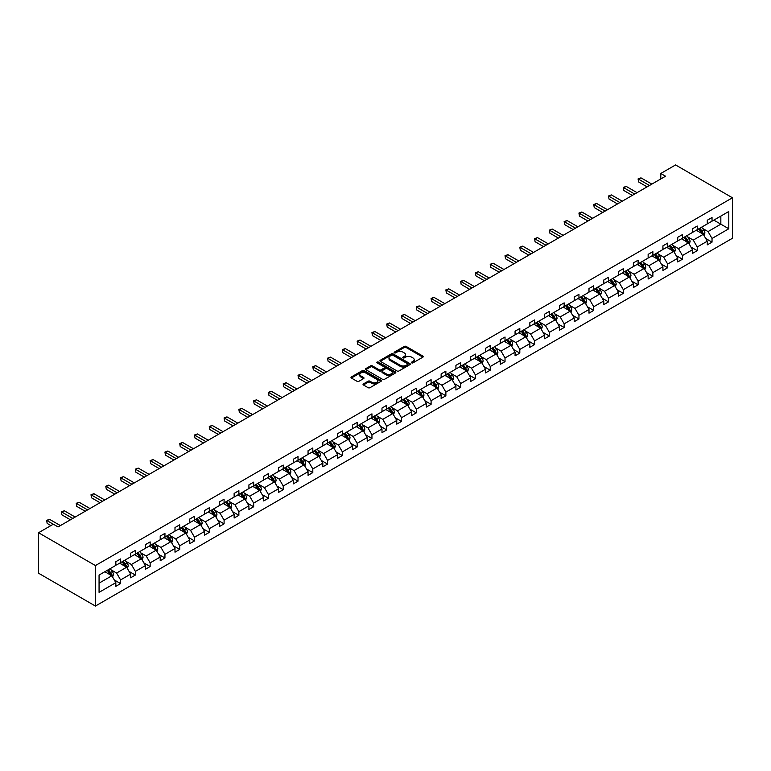 <?xml version="1.0" encoding="UTF-8"?>
<svg xmlns="http://www.w3.org/2000/svg" width="771" height="771" viewBox="0 0 771 771"><rect width="100%" height="100%" fill="white"/><g stroke="black" fill="none" stroke-linecap="round" stroke-linejoin="round"><path stroke-width="1.16" d="M411.685 362.862A0.925 0.53 0 0 0 412.986 362.862L422.874 357.156A1.32 0.761 0 0 0 423.26 356.616A1.32 0.761 0 0 0 422.874 356.077L406.124 346.41A1.32 0.761 0 0 0 404.264 346.41L394.386 352.116A0.925 0.53 0 0 0 395.687 352.867L396.959 352.135A4.212 2.429 0 0 1 402.915 352.135L404.312 352.935A4.212 2.429 0 0 1 405.546 354.66A4.212 2.429 0 0 1 404.312 356.375L403.031 357.118A0.925 0.53 0 0 0 404.341 357.869L405.613 357.127A4.212 2.429 0 0 1 411.569 357.127L412.967 357.937A4.212 2.429 0 0 1 414.2 359.652A4.212 2.429 0 0 1 412.967 361.368L411.685 362.11A0.925 0.53 0 0 0 411.685 362.862L411.685 362.11M363.42 383.9A1.32 0.761 0 0 0 363.035 384.44A1.32 0.761 0 0 0 363.42 384.98L368.124 387.688A1.32 0.761 0 0 0 369.984 387.688L380.961 381.356A1.32 0.761 0 0 0 381.346 380.816A1.32 0.761 0 0 0 380.961 380.276L364.211 370.61A1.32 0.761 0 0 0 362.351 370.61L351.374 376.952A1.32 0.761 0 0 0 350.988 377.482A1.32 0.761 0 0 0 351.374 378.021L357.05 381.298A1.32 0.761 0 0 0 358.91 381.298L363.613 378.59A1.32 0.761 0 0 0 363.999 378.05A1.32 0.761 0 0 0 363.613 377.511L360.799 375.882A3.518 2.034 0 0 1 359.768 374.446A3.518 2.034 0 0 1 361.936 372.576A3.518 2.034 0 0 1 365.772 373.01L376.797 379.38A3.518 2.034 0 0 1 377.829 380.816A3.518 2.034 0 0 1 375.66 382.695A3.518 2.034 0 0 1 371.824 382.252L369.984 381.192A1.32 0.761 0 0 0 368.124 381.192L363.42 383.9L363.42 384.98L368.124 382.281L368.124 381.192M732.45 197.781L675.579 164.946L660.795 173.475L665.537 176.212L58.076 526.93L53.334 524.193L38.55 532.732L95.421 565.567L732.45 197.781L732.45 238.268L95.421 606.054L95.421 565.567M397.055 370.986A1.32 0.761 0 0 0 398.915 370.986L409.893 364.644A1.32 0.761 0 0 0 410.278 364.105A1.32 0.761 0 0 0 409.893 363.575L393.152 353.908A1.32 0.761 0 0 0 391.292 353.908L380.315 360.24A1.32 0.761 0 0 0 379.93 360.78A1.32 0.761 0 0 0 380.315 361.32L397.055 370.986M377.472 363.064A0.925 0.53 0 0 1 378.407 363.189L395.407 373.01L384.45 379.342A1.32 0.761 0 0 1 382.589 379.342L365.84 369.666L365.84 368.596A1.32 0.761 0 0 0 365.454 369.136A1.32 0.761 0 0 0 365.84 369.666M365.84 368.596L370.543 365.878A1.32 0.761 0 0 1 372.403 365.878L379.197 369.801A1.32 0.761 0 0 0 381.057 369.801L384.17 368.008A1.32 0.761 0 0 0 384.556 367.468A1.32 0.761 0 0 0 384.17 366.929L377.096 362.852A0.925 0.53 0 0 1 378.407 362.091L395.427 371.921A1.32 0.761 0 0 1 395.812 372.46A1.32 0.761 0 0 1 395.427 373L395.427 371.921M99.064 575.06L115.843 565.374L115.843 561.702L120.584 558.965L120.584 562.637L130.627 556.835L130.627 553.164L135.368 550.436L135.368 554.098L145.42 548.297L145.42 544.634L150.152 541.897L150.152 545.56L160.204 539.758L160.204 536.096L164.946 533.359L164.946 537.021L174.988 531.229L174.988 527.557L179.73 524.82L179.73 528.492L189.772 522.69L189.772 519.018L194.514 516.281L194.514 519.953L204.566 514.151L204.566 510.489L209.298 507.752L209.298 511.414L219.35 505.612L219.35 501.95L224.082 499.213L224.082 502.875L234.133 497.073L234.133 493.411L238.875 490.674L238.875 494.346L248.917 488.544L248.917 484.872L253.659 482.135L253.659 485.807L263.701 480.005L263.701 476.343L268.443 473.606L268.443 477.268L278.495 471.466L278.495 467.804L283.227 465.067L283.227 468.729L293.279 462.928L293.279 459.265L298.02 456.528L298.02 460.191L308.063 454.398L308.063 450.727L312.804 447.99L312.804 451.661L322.847 445.86L322.847 442.188L327.588 439.46L327.588 443.123L337.631 437.321L337.631 433.659L342.372 430.922L342.372 434.584L352.424 428.782L352.424 425.12L357.156 422.383L357.156 426.045L367.208 420.253L367.208 416.581L371.95 413.844L371.95 417.516L381.992 411.714L381.992 408.042L386.734 405.305L386.734 408.977L396.776 403.175L396.776 399.513L401.518 396.776L401.518 400.438L411.569 394.636L411.569 390.974L416.301 388.237L416.301 391.899L426.353 386.098L426.353 382.435L431.095 379.698L431.095 383.37L441.137 377.568L441.137 373.896L445.879 371.159L445.879 374.831L455.921 369.03L455.921 365.358L460.663 362.63L460.663 366.292L470.705 360.491L470.705 356.828L475.447 354.091L475.447 357.754L485.499 351.952L485.499 348.29L490.231 345.553L490.231 349.215L500.283 343.423L500.283 339.751L505.024 337.014L505.024 340.686L515.067 334.884L515.067 331.212L519.808 328.475L519.808 332.147L529.85 326.345L529.85 322.683L534.592 319.946L534.592 323.608L544.634 317.806L544.634 314.144L549.376 311.407L549.376 315.069L559.428 309.267L559.428 305.605L564.16 302.868L564.16 306.54L574.212 300.738L574.212 297.066L578.954 294.329L578.954 298.001L588.996 292.199L588.996 288.537L593.737 285.8L593.737 289.462L603.78 283.661L603.78 279.998L608.521 277.261L608.521 280.923L618.573 275.122L618.573 271.459L623.305 268.722L623.305 272.394L633.357 266.593L633.357 262.921L638.099 260.184L638.099 263.855L648.141 258.054L648.141 254.382L652.883 251.654L652.883 255.317L662.925 249.515L662.925 245.853L667.667 243.116L667.667 246.778L677.709 240.976L677.709 237.314L682.451 234.577L682.451 238.239L692.503 232.447L692.503 228.775L697.235 226.038L697.235 229.71L707.286 223.908L707.286 220.236L712.028 217.499L712.028 221.171L728.797 211.485L728.797 228.775L712.028 238.461L712.028 242.133L707.286 244.86L707.286 241.198L697.235 246.999L697.235 250.662L692.503 253.399L692.503 249.737L682.451 255.538L682.451 259.201L677.709 261.938L677.709 258.275L667.667 264.067L667.667 267.739L662.925 270.476L662.925 266.805L652.883 272.606L652.883 276.278L648.141 279.015L648.141 275.343L638.099 281.145L638.099 284.807L633.357 287.544L633.357 283.882L623.305 289.684L623.305 293.346L618.573 296.083L618.573 292.421L608.521 298.223L608.521 301.885L603.78 304.622L603.78 300.95L593.737 306.752L593.737 310.424L588.996 313.161L588.996 309.489L578.954 315.291L578.954 318.963L574.212 321.69L574.212 318.028L564.16 323.83L564.16 327.492L559.428 330.229L559.428 326.567L549.376 332.368L549.376 336.031L544.634 338.768L544.634 335.106L534.592 340.898L534.592 344.57L529.85 347.307L529.85 343.635L519.808 349.436L519.808 353.108L515.067 355.845L515.067 352.174L505.024 357.975L505.024 361.638L500.283 364.375L500.283 360.712L490.231 366.514L490.231 370.176L485.499 372.913L485.499 369.251L475.447 375.053L475.447 378.715L470.705 381.452L470.705 377.78L460.663 383.582L460.663 387.254L455.921 389.991L455.921 386.319L445.879 392.121L445.879 395.783L441.137 398.52L441.137 394.858L431.095 400.66L431.095 404.322L426.353 407.059L426.353 403.397L416.301 409.199L416.301 412.861L411.569 415.598L411.569 411.926L401.518 417.728L401.518 421.4L396.776 424.137L396.776 420.465L386.734 426.267L386.734 429.939L381.992 432.666L381.992 429.004L371.95 434.805L371.95 438.468L367.208 441.205L367.208 437.543L357.156 443.344L357.156 447.007L352.424 449.744L352.424 446.081L342.372 451.873L342.372 455.545L337.631 458.282L337.631 454.611L327.588 460.412L327.588 464.084L322.847 466.821L322.847 463.149L312.804 468.951L312.804 472.613L308.063 475.35L308.063 471.688L298.02 477.49L298.02 481.152L293.279 483.889L293.279 480.227L283.227 486.029L283.227 489.691L278.495 492.428L278.495 488.756L268.443 494.558L268.443 498.23L263.701 500.967L263.701 497.295L253.659 503.097L253.659 506.769L248.917 509.496L248.917 505.834L238.875 511.636L238.875 515.298L234.133 518.035L234.133 514.373L224.082 520.174L224.082 523.837L219.35 526.574L219.35 522.911L209.298 528.704L209.298 532.375L204.566 535.113L204.566 531.441L194.514 537.242L194.514 540.914L189.772 543.651L189.772 539.979L179.73 545.781L179.73 549.444L174.988 552.181L174.988 548.518L164.946 554.32L164.946 557.982L160.204 560.719L160.204 557.057L150.152 562.849L150.152 566.521L145.42 569.258L145.42 565.586L135.368 571.388L135.368 575.06L130.627 577.797L130.627 574.125L120.584 579.927L120.584 583.589L115.843 586.326L115.843 582.664L99.064 592.35L99.064 575.06M119.64 563.187L126.646 567.234L116.604 573.036L111.12 569.865M116.604 573.036L120.584 579.927M126.646 567.234L130.627 574.125M115.843 564.497L116.604 564.931L120.584 562.637M134.424 554.648L141.44 558.696L131.388 564.497L125.904 561.327M131.388 564.497L135.368 571.388M141.44 558.696L145.42 565.586M130.627 555.958L131.388 556.392L135.368 554.098M149.208 546.109L156.224 550.157L146.172 555.958L140.688 552.788M146.172 555.958L150.152 562.849M156.224 550.157L160.204 557.057M145.42 547.42L146.172 547.863L150.152 545.56M163.992 537.57L171.008 541.618L160.966 547.42L155.472 544.259M160.966 547.42L164.946 554.32M171.008 541.618L174.988 548.518M160.204 538.881L160.966 539.324L164.946 537.021M178.776 529.031L185.792 533.089L175.749 538.89L170.266 535.72M175.749 538.89L179.73 545.781M185.792 533.089L189.772 539.979M174.988 530.352L175.749 530.785L179.73 528.492M193.569 520.502L200.576 524.55L190.533 530.352L185.05 527.181M190.533 530.352L194.514 537.242M200.576 524.55L204.566 531.441M189.772 521.813L190.533 522.246L194.514 519.953M208.353 511.963L215.369 516.011L205.317 521.813L199.834 518.642M205.317 521.813L209.298 528.704M215.369 516.011L219.35 522.911M204.566 513.274L205.317 513.717L209.298 511.414M223.137 503.424L230.153 507.472L220.101 513.274L214.617 510.113M220.101 513.274L224.082 520.174M230.153 507.472L234.133 514.373M219.35 504.735L220.101 505.178L224.082 502.875M237.921 494.886L244.937 498.943L234.895 504.735L229.401 501.574M234.895 504.735L238.875 511.636M244.937 498.943L248.917 505.834M234.133 496.206L234.895 496.64L238.875 494.346M252.715 486.356L259.721 490.404L249.679 496.206L244.195 493.035M249.679 496.206L253.659 503.097M259.721 490.404L263.701 497.295M248.917 487.667L249.679 488.101L253.659 485.807M267.498 477.818L274.515 481.865L264.463 487.667L258.979 484.496M264.463 487.667L268.443 494.558M274.515 481.865L278.495 488.756M263.701 479.128L264.463 479.572L268.443 477.268M282.282 469.279L289.298 473.327L279.247 479.128L273.763 475.958M279.247 479.128L283.227 486.029M289.298 473.327L293.279 480.227M278.495 470.589L279.247 471.033L283.227 468.729M297.066 460.74L304.082 464.788L294.03 470.589L288.547 467.428M294.03 470.589L298.02 477.49M304.082 464.788L308.063 471.688M293.279 462.06L294.03 462.494L298.02 460.191M311.85 452.211L318.866 456.259L308.824 462.06L303.331 458.89M308.824 462.06L312.804 468.951M318.866 456.259L322.847 463.149M308.063 453.521L308.824 453.955L312.804 451.661M326.644 443.672L333.65 447.72L323.608 453.521L318.124 450.351M323.608 453.521L327.588 460.412M333.65 447.72L337.631 454.611M322.847 444.983L323.608 445.416L327.588 443.123M341.428 435.133L348.444 439.181L338.392 444.983L332.908 441.812M338.392 444.983L342.372 451.873M348.444 439.181L352.424 446.081M337.631 436.444L338.392 436.887L342.372 434.584M356.212 426.594L363.228 430.642L353.176 436.444L347.692 433.283M353.176 436.444L357.156 443.344M363.228 430.642L367.208 437.543M352.424 427.905L353.176 428.348L357.156 426.045M370.996 418.055L378.012 422.113L367.969 427.905L362.476 424.744M367.969 427.905L371.95 434.805M378.012 422.113L381.992 429.004M367.208 419.376L367.969 419.81L371.95 417.516M385.779 409.526L392.796 413.574L382.753 419.376L377.27 416.205M382.753 419.376L386.734 426.267M392.796 413.574L396.776 420.465M381.992 410.837L382.753 411.271L386.734 408.977M400.573 400.987L407.58 405.035L397.537 410.837L392.053 407.666M397.537 410.837L401.518 417.728M407.58 405.035L411.569 411.926M396.776 402.298L397.537 402.741L401.518 400.438M415.357 392.449L422.373 396.496L412.321 402.298L406.837 399.137M412.321 402.298L416.301 409.199M422.373 396.496L426.353 403.397M411.569 393.759L412.321 394.203L416.301 391.899M430.141 383.91L437.157 387.967L427.105 393.759L421.621 390.598M427.105 393.759L431.095 400.66M437.157 387.967L441.137 394.858M426.353 385.23L427.105 385.664L431.095 383.37M444.925 375.381L451.941 379.428L441.899 385.23L436.405 382.059M441.899 385.23L445.879 392.121M451.941 379.428L455.921 386.319M441.137 376.691L441.899 377.125L445.879 374.831M459.718 366.842L466.725 370.89L456.683 376.691L451.199 373.521M456.683 376.691L460.663 383.582M466.725 370.89L470.705 377.78M455.921 368.152L456.683 368.586L460.663 366.292M474.502 358.303L481.518 362.351L471.466 368.152L465.983 364.982M471.466 368.152L475.447 375.053M481.518 362.351L485.499 369.251M470.705 359.614L471.466 360.057L475.447 357.754M489.286 349.764L496.302 353.812L486.25 359.614L480.767 356.453M486.25 359.614L490.231 366.514M496.302 353.812L500.283 360.712M485.499 351.084L486.25 351.518L490.231 349.215M504.07 341.225L511.086 345.283L501.044 351.084L495.551 347.914M501.044 351.084L505.024 357.975M511.086 345.283L515.067 352.174M500.283 342.546L501.044 342.979L505.024 340.686M518.854 332.696L525.87 336.744L515.828 342.546L510.344 339.375M515.828 342.546L519.808 349.436M525.87 336.744L529.85 343.635M515.067 334.007L515.828 334.441L519.808 332.147M533.648 324.157L540.654 328.205L530.612 334.007L525.128 330.836M530.612 334.007L534.592 340.898M540.654 328.205L544.634 335.106M529.85 325.468L530.612 325.911L534.592 323.608M548.432 315.618L555.448 319.666L545.396 325.468L539.912 322.307M545.396 325.468L549.376 332.368M555.448 319.666L559.428 326.567M544.634 316.929L545.396 317.373L549.376 315.069M563.216 307.08L570.232 311.137L560.18 316.929L554.696 313.768M560.18 316.929L564.16 323.83M570.232 311.137L574.212 318.028M559.428 308.4L560.18 308.834L564.16 306.54M577.999 298.55L585.016 302.598L574.973 308.4L569.48 305.229M574.973 308.4L578.954 315.291M585.016 302.598L588.996 309.489M574.212 299.861L574.973 300.295L578.954 298.001M592.793 290.012L599.799 294.059L589.757 299.861L584.273 296.69M589.757 299.861L593.737 306.752M599.799 294.059L603.78 300.95M588.996 291.322L589.757 291.766L593.737 289.462M607.577 281.473L614.593 285.521L604.541 291.322L599.057 288.152M604.541 291.322L608.521 298.223M614.593 285.521L618.573 292.421M603.78 282.784L604.541 283.227L608.521 280.923M622.361 272.934L629.377 276.982L619.325 282.784L613.841 279.622M619.325 282.784L623.305 289.684M629.377 276.982L633.357 283.882M618.573 274.254L619.325 274.688L623.305 272.394M637.145 264.405L644.161 268.453L634.109 274.254L628.625 271.084M634.109 274.254L638.099 281.145M644.161 268.453L648.141 275.343M633.357 265.716L634.109 266.149L638.099 263.855M651.929 255.866L658.945 259.914L648.903 265.716L643.409 262.545M648.903 265.716L652.883 272.606M658.945 259.914L662.925 266.805M648.141 257.177L648.903 257.61L652.883 255.317M666.722 247.327L673.729 251.375L663.686 257.177L658.203 254.006M663.686 257.177L667.667 264.067M673.729 251.375L677.709 258.275M662.925 248.638L663.686 249.081L667.667 246.778M681.506 238.788L688.522 242.836L678.47 248.638L672.987 245.477M678.47 248.638L682.451 255.538M688.522 242.836L692.503 249.737M677.709 240.099L678.47 240.542L682.451 238.239M696.29 230.25L703.306 234.307L693.254 240.099L687.771 236.938M693.254 240.099L697.235 246.999M703.306 234.307L707.286 241.198M692.503 231.57L693.254 232.004L697.235 229.71M713.821 220.13L720.837 224.178L708.048 231.57L702.554 228.399M708.048 231.57L712.028 238.461M728.797 228.775L720.837 224.178L720.837 216.082L728.797 211.485M38.55 532.732L38.55 573.219L95.421 606.054M660.795 173.475L660.795 178.949M707.286 223.031L708.048 223.465L712.028 221.171M99.064 583.155L111.862 575.764L104.846 571.716M111.862 575.764L115.843 582.664M705.725 238.49L712.028 242.133M690.932 247.028L697.235 250.662M676.148 255.567L682.451 259.201M661.364 264.096L667.667 267.739M646.58 272.635L652.883 276.278M631.796 281.174L638.099 284.807M617.002 289.713L623.305 293.346M602.218 298.242L608.521 301.885M587.435 306.781L593.737 310.424M572.651 315.32L578.954 318.963M557.857 323.859L564.16 327.492M543.073 332.388L549.376 336.031M528.289 340.927L534.592 344.57M513.505 349.465L519.808 353.108M498.721 358.004L505.024 361.638M483.928 366.543L490.231 370.176M469.144 375.072L475.447 378.715M454.36 383.611L460.663 387.254M439.576 392.15L445.879 395.783M424.782 400.689L431.095 404.322M409.999 409.218L416.301 412.861M395.215 417.757L401.518 421.4M380.431 426.296L386.734 429.939M365.647 434.834L371.95 438.468M350.853 443.373L357.156 447.007M336.069 451.902L342.372 455.545M321.285 460.441L327.588 464.084M306.501 468.98L312.804 472.613M291.717 477.519L298.02 481.152M276.924 486.048L283.227 489.691M262.14 494.587L268.443 498.23M247.356 503.126L253.659 506.769M232.572 511.665L238.875 515.298M217.779 520.194L224.082 523.837M202.995 528.733L209.298 532.375M188.211 537.271L194.514 540.914M173.427 545.81L179.73 549.444M158.643 554.349L164.946 557.982M143.849 562.878L150.152 566.521M129.065 571.417L135.368 575.06M114.281 579.956L120.584 583.589M412.051 362.987L412.967 362.466A4.212 2.429 0 0 0 414.2 360.741L414.2 359.652M405.546 354.66L405.546 355.749A4.212 2.429 0 0 1 404.312 357.465L403.406 357.995M422.855 357.166L406.124 347.509A1.32 0.761 0 0 0 404.264 347.509L394.752 353.002M409.893 363.575L409.893 364.644L393.152 354.997A1.32 0.761 0 0 0 391.292 354.997L380.325 361.329M407.57 364.49A0.925 0.53 0 0 0 407.57 363.729L392.873 355.248A0.925 0.53 0 0 0 391.572 355.248L390.222 356.029A4.212 2.429 0 0 0 388.989 357.744A4.212 2.429 0 0 0 390.222 359.459L400.265 365.261A4.212 2.429 0 0 0 406.221 365.261L407.57 364.49L407.57 365.579A0.925 0.53 0 0 0 407.84 365.203L407.84 364.105M388.989 357.744L388.989 358.843A4.212 2.429 0 0 0 390.222 360.558L390.222 359.459M407.57 365.579L406.221 366.36A4.212 2.429 0 0 1 400.265 366.36L390.222 360.558M365.859 369.675L370.543 366.977L370.543 365.878M384.556 367.468L384.556 368.557A1.32 0.761 0 0 1 384.17 369.097L381.057 370.899A1.32 0.761 0 0 1 379.197 370.899L372.403 366.977A1.32 0.761 0 0 0 370.543 366.977M386.242 373.868A3.518 2.034 0 0 0 390.078 374.311A3.518 2.034 0 0 0 392.246 372.432A3.518 2.034 0 0 0 391.215 370.996L387.331 368.76A1.32 0.761 0 0 0 385.471 368.76L382.358 370.552A1.32 0.761 0 0 0 381.973 371.092A1.32 0.761 0 0 0 382.358 371.632L386.242 373.868L386.242 374.966A3.518 2.034 0 0 0 390.078 375.41A3.518 2.034 0 0 0 392.246 373.53L392.246 372.432M381.973 371.092L381.973 372.191A1.32 0.761 0 0 0 382.358 372.721L382.358 371.632M386.242 374.966L382.358 372.721M377.829 380.816L377.829 381.905A3.518 2.034 0 0 1 375.66 383.785A3.518 2.034 0 0 1 371.824 383.341L369.984 382.281A1.32 0.761 0 0 0 368.124 382.281M359.768 374.446L359.768 375.544A3.518 2.034 0 0 0 360.799 376.98L360.799 375.882M363.594 378.6L360.799 376.98M380.941 381.366L364.211 371.699A1.32 0.761 0 0 0 362.351 371.699L351.393 378.031L351.374 376.952M704.029 235.55L704.896 233.035A3.556 2.053 -120 0 0 703.759 230.009L701.639 227.166M697.822 231.136L696.897 229.903M701.841 233.844L702.979 233.189A3.556 2.053 -120 0 0 701.967 231.049L699.837 228.206M698.94 228.717L701.282 231.849A1.812 1.041 60 0 1 701.62 232.399L702.979 233.189M698.699 228.862L700.829 231.705A3.556 2.053 60 0 1 701.706 233.382M649.471 185.493L638.6 179.219L640.971 177.85L651.842 184.124M647.1 186.861L638.6 181.946L638.08 178.911L640.971 177.85M638.6 181.946L638.08 178.911M689.235 244.089L690.112 241.574A3.556 2.053 -120 0 0 688.975 238.547L686.845 235.704M683.029 239.675L682.113 238.441M687.057 242.373L688.195 241.718A3.556 2.053 -120 0 0 687.173 239.588L685.053 236.745M684.156 237.256L686.498 240.388A1.812 1.041 60 0 1 686.826 240.938L688.195 241.718M683.906 237.401L686.036 240.244A3.556 2.053 60 0 1 686.922 241.921M674.452 252.628L675.329 250.103A3.556 2.053 -120 0 0 674.191 247.086L672.061 244.243M668.245 248.214L667.32 246.98M672.273 250.912L673.411 250.257A3.556 2.053 -120 0 0 672.389 248.117L670.259 245.284M669.373 245.795L671.714 248.917A1.812 1.041 60 0 1 672.042 249.467L673.411 250.257M669.122 245.939L671.252 248.782A3.556 2.053 60 0 1 672.139 250.459M634.678 194.032L623.806 187.748L626.177 186.38L637.048 192.663M632.316 195.4L623.806 190.485L623.286 187.449L626.177 186.38M623.806 190.485L623.286 187.449M619.894 202.561L609.023 196.287L611.393 194.918L622.264 201.192M617.523 203.929L609.023 199.024L608.502 195.988L611.393 194.918M609.023 199.024L608.502 195.988M659.668 261.157L660.535 258.642A3.556 2.053 -120 0 0 659.407 255.615L657.278 252.782M653.461 256.743L652.536 255.509M657.48 259.451L658.617 258.796A3.556 2.053 -120 0 0 657.605 256.656L655.475 253.813M654.589 254.334L656.931 257.456A1.812 1.041 60 0 1 657.258 258.006L658.617 258.796M654.338 254.478L656.468 257.312A3.556 2.053 60 0 1 657.355 258.989M605.11 211.1L594.239 204.826L596.609 203.457L607.481 209.731M602.739 212.468L594.239 207.563L593.718 204.527L596.609 203.457M594.239 207.563L593.718 204.527M644.884 269.696L645.751 267.18A3.556 2.053 -120 0 0 644.623 264.154L642.494 261.311M638.677 265.282L637.752 264.048M642.696 267.99L643.833 267.335A3.556 2.053 -120 0 0 642.821 265.195L640.691 262.352M639.805 262.872L642.147 265.995A1.812 1.041 60 0 1 642.474 266.544L643.833 267.335M639.554 263.007L641.684 265.85A3.556 2.053 60 0 1 642.561 267.527M590.326 219.639L579.455 213.365L581.826 211.996L592.697 218.27M587.955 221.007L579.455 216.102L578.934 213.056L581.826 211.996M579.455 216.102L578.934 213.056M630.09 278.235L630.967 275.719A3.556 2.053 -120 0 0 629.83 272.693L627.71 269.85M623.893 273.821L622.968 272.587M627.912 276.529L629.049 275.864A3.556 2.053 -120 0 0 628.028 273.734L625.907 270.891M625.011 271.402L627.353 274.534A1.812 1.041 60 0 1 627.681 275.083L629.049 275.864M624.77 271.546L626.89 274.389A3.556 2.053 60 0 1 627.777 276.066M575.542 228.177L564.671 221.894L567.032 220.525L577.903 226.809M573.171 229.546L564.671 224.631L564.141 221.595L567.032 220.525M564.671 224.631L564.141 221.595M615.306 286.773L616.183 284.258A3.556 2.053 -120 0 0 615.046 281.232L612.916 278.389M609.1 282.359L608.184 281.126M613.128 285.058L614.265 284.403A3.556 2.053 -120 0 0 613.244 282.273L611.114 279.43M610.227 279.94L612.569 283.063A1.812 1.041 60 0 1 612.897 283.622L614.265 284.403M609.977 280.085L612.107 282.928A3.556 2.053 60 0 1 612.993 284.605M560.748 236.707L549.877 230.433L552.248 229.064L563.119 235.338M558.387 238.075L549.877 233.17L549.357 230.134L552.248 229.064M549.877 233.17L549.357 230.134M600.522 295.303L601.39 292.787A3.556 2.053 -120 0 0 600.262 289.761L598.132 286.928M594.316 290.889L593.391 289.665M598.335 293.597L599.481 292.941A3.556 2.053 -120 0 0 598.46 290.802L596.33 287.969M595.443 288.479L597.785 291.602A1.812 1.041 60 0 1 598.113 292.151L599.481 292.941M595.193 288.624L597.323 291.457A3.556 2.053 60 0 1 598.209 293.134M545.964 245.245L535.093 238.971L537.464 237.603L548.335 243.877M543.594 246.614L535.093 241.709L534.573 238.673L537.464 237.603M535.093 241.709L534.573 238.673M585.738 303.841L586.606 301.326A3.556 2.053 -120 0 0 585.478 298.3L583.348 295.457M579.532 299.427L578.607 298.194M583.551 302.136L584.688 301.48A3.556 2.053 -120 0 0 583.676 299.341L581.546 296.498M580.659 297.018L583.001 300.141A1.812 1.041 60 0 1 583.329 300.69L584.688 301.48M580.409 297.153L582.539 299.996A3.556 2.053 60 0 1 583.425 301.673M531.18 253.784L520.309 247.51L522.68 246.142L533.551 252.416M528.81 255.153L520.309 250.247L519.789 247.202L522.68 246.142M520.309 250.247L519.789 247.202M570.954 312.38L571.822 309.865A3.556 2.053 -120 0 0 570.685 306.839L568.564 303.996M564.748 307.966L563.823 306.733M568.767 310.674L569.904 310.019A3.556 2.053 -120 0 0 568.892 307.88L566.762 305.037M565.866 305.547L568.208 308.679A1.812 1.041 60 0 1 568.545 309.229L569.904 310.019M565.625 305.692L567.755 308.535A3.556 2.053 60 0 1 568.632 310.212M556.161 320.919L557.038 318.404A3.556 2.053 -120 0 0 555.901 315.378L553.771 312.534M549.954 316.505L549.039 315.272M553.983 319.204L555.12 318.548A3.556 2.053 -120 0 0 554.098 316.418L551.978 313.575M551.082 314.086L553.424 317.218A1.812 1.041 60 0 1 553.751 317.768L555.12 318.548M550.841 314.231L552.961 317.074A3.556 2.053 60 0 1 553.848 318.751M541.377 329.458L542.254 326.933A3.556 2.053 -120 0 0 541.117 323.916L538.987 321.073M535.17 325.034L534.245 323.81M539.199 327.742L540.336 327.087A3.556 2.053 -120 0 0 539.315 324.948L537.185 322.114M536.298 322.625L538.64 325.748A1.812 1.041 60 0 1 538.968 326.297L540.336 327.087M536.047 322.77L538.177 325.613A3.556 2.053 60 0 1 539.064 327.29M526.593 337.987L527.46 335.472A3.556 2.053 -120 0 0 526.333 332.446L524.203 329.612M520.386 333.573L519.461 332.34M524.405 336.281L525.543 335.626A3.556 2.053 -120 0 0 524.531 333.486L522.401 330.643M521.514 331.164L523.856 334.286A1.812 1.041 60 0 1 524.184 334.836L525.543 335.626M521.263 331.308L523.393 334.142A3.556 2.053 60 0 1 524.28 335.819M511.809 346.526L512.676 344.011A3.556 2.053 -120 0 0 511.549 340.984L509.419 338.141M505.603 342.112L504.677 340.878M509.621 344.82L510.759 344.165A3.556 2.053 -120 0 0 509.747 342.025L507.617 339.182M506.73 339.703L509.072 342.825A1.812 1.041 60 0 1 509.4 343.374L510.759 344.165M506.48 339.838L508.609 342.681A3.556 2.053 60 0 1 509.496 344.358M497.025 355.065L497.893 352.549A3.556 2.053 -120 0 0 496.755 349.523L494.635 346.68M490.819 350.651L489.893 349.417M494.837 353.359L495.975 352.694A3.556 2.053 -120 0 0 494.953 350.564L492.833 347.721M491.937 348.232L494.278 351.364A1.812 1.041 60 0 1 494.606 351.913L495.975 352.694M491.696 348.376L493.816 351.219A3.556 2.053 60 0 1 494.703 352.896M482.232 363.604L483.109 361.079A3.556 2.053 -120 0 0 481.971 358.062L479.841 355.219M476.025 359.19L475.109 357.956M480.054 361.888L481.191 361.233A3.556 2.053 -120 0 0 480.169 359.093L478.039 356.26M477.153 356.771L479.495 359.893A1.812 1.041 60 0 1 479.822 360.442L481.191 361.233M476.902 356.915L479.032 359.758A3.556 2.053 60 0 1 479.919 361.435M467.448 372.133L468.325 369.617A3.556 2.053 -120 0 0 467.187 366.591L465.058 363.758M461.241 367.719L460.316 366.495M465.27 370.427L466.407 369.772A3.556 2.053 -120 0 0 465.385 367.632L463.255 364.799M462.369 365.309L464.711 368.432A1.812 1.041 60 0 1 465.038 368.981L466.407 369.772M462.118 365.454L464.248 368.287A3.556 2.053 60 0 1 465.135 369.964M452.664 380.672L453.531 378.156A3.556 2.053 -120 0 0 452.404 375.13L450.274 372.287M446.457 376.258L445.532 375.024M450.476 378.966L451.613 378.31A3.556 2.053 -120 0 0 450.601 376.171L448.471 373.328M447.585 373.848L449.927 376.971A1.812 1.041 60 0 1 450.254 377.52L451.613 378.31M447.334 373.983L449.464 376.826A3.556 2.053 60 0 1 450.351 378.503M437.88 389.21L438.747 386.695A3.556 2.053 -120 0 0 437.61 383.669L435.49 380.826M431.673 384.796L430.748 383.563M435.692 387.505L436.829 386.84A3.556 2.053 -120 0 0 435.817 384.71L433.688 381.867M432.791 382.377L435.133 385.51A1.812 1.041 60 0 1 435.47 386.059L436.829 386.84M432.55 382.522L434.68 385.365A3.556 2.053 60 0 1 435.557 387.042M516.397 262.323L505.525 256.039L507.896 254.681L518.767 260.955M514.026 263.692L505.525 258.777L505.005 255.741L507.896 254.681M505.525 258.777L505.005 255.741M501.613 270.862L490.732 264.578L493.103 263.21L503.974 269.493M499.242 272.221L490.732 267.315L490.211 264.28L493.103 263.21M490.732 267.315L490.211 264.28M486.819 279.391L475.948 273.117L478.319 271.749L489.19 278.023M484.448 280.76L475.948 275.854L475.428 272.818L478.319 271.749M475.948 275.854L475.428 272.818M472.035 287.93L461.164 281.656L463.535 280.287L474.406 286.561M469.664 289.298L461.164 284.393L460.644 281.357L463.535 280.287M461.164 284.393L460.644 281.357M457.251 296.469L446.38 290.195L448.751 288.826L459.622 295.1M454.88 297.837L446.38 292.922L445.86 289.886L448.751 288.826M446.38 292.922L445.86 289.886M442.467 305.008L431.596 298.724L433.957 297.355L444.838 303.639M440.096 306.376L431.596 301.461L431.076 298.425L433.957 297.355M431.596 301.461L431.076 298.425M427.674 313.537L416.803 307.263L419.173 305.894L430.045 312.168M425.313 314.905L416.803 310L416.282 306.964L419.173 305.894M416.803 310L416.282 306.964M412.89 322.076L402.019 315.802L404.389 314.433L415.261 320.707M410.519 323.444L402.019 318.539L401.498 315.503L404.389 314.433M402.019 318.539L401.498 315.503M398.106 330.614L387.235 324.34L389.606 322.972L400.477 329.246M395.735 331.983L387.235 327.077L386.714 324.032L389.606 322.972M387.235 327.077L386.714 324.032M383.322 339.153L372.451 332.87L374.822 331.501L385.693 337.785M380.951 340.522L372.451 335.607L371.93 332.571L374.822 331.501M372.451 335.607L371.93 332.571M423.086 397.749L423.963 395.234A3.556 2.053 -120 0 0 422.826 392.208L420.696 389.365M416.88 393.335L415.964 392.102M420.908 396.034L422.045 395.378A3.556 2.053 -120 0 0 421.024 393.249L418.904 390.405M418.007 390.916L420.349 394.048A1.812 1.041 60 0 1 420.677 394.598L422.045 395.378M417.766 391.061L419.887 393.904A3.556 2.053 60 0 1 420.773 395.581M368.538 347.682L357.667 341.408L360.028 340.04L370.899 346.324M366.167 349.051L357.667 344.145L357.137 341.11L360.028 340.04M357.667 344.145L357.137 341.11M408.302 406.288L409.179 403.763A3.556 2.053 -120 0 0 408.042 400.737L405.912 397.903M402.096 401.864L401.18 400.641M406.124 404.573L407.261 403.917A3.556 2.053 -120 0 0 406.24 401.778L404.11 398.944M403.223 399.455L405.565 402.578A1.812 1.041 60 0 1 405.893 403.127L407.261 403.917M402.973 399.6L405.103 402.433A3.556 2.053 60 0 1 405.989 404.12M353.744 356.221L342.873 349.947L345.244 348.579L356.115 354.853M351.374 357.59L342.873 352.684L342.353 349.649L345.244 348.579M342.873 352.684L342.353 349.649M393.518 414.817L394.386 412.302A3.556 2.053 -120 0 0 393.258 409.276L391.128 406.433M387.312 410.403L386.387 409.17M391.331 413.111L392.468 412.456A3.556 2.053 -120 0 0 391.456 410.317L389.326 407.474M388.439 407.994L390.781 411.116A1.812 1.041 60 0 1 391.109 411.666L392.468 412.456M388.189 408.138L390.319 410.972A3.556 2.053 60 0 1 391.205 412.649M338.961 364.76L328.089 358.486L330.46 357.118L341.331 363.392M336.59 366.129L328.089 361.223L327.569 358.187L330.46 357.118M328.089 361.223L327.569 358.187M378.734 423.356L379.602 420.841A3.556 2.053 -120 0 0 378.474 417.815L376.344 414.971M372.528 418.942L371.603 417.709M376.547 421.65L377.684 420.995A3.556 2.053 -120 0 0 376.672 418.855L374.542 416.012M373.656 416.523L375.997 419.655A1.812 1.041 60 0 1 376.325 420.205L377.684 420.995M373.405 416.668L375.535 419.511A3.556 2.053 60 0 1 376.421 421.188M324.177 373.299L313.305 367.025L315.676 365.656L326.547 371.93M321.806 374.667L313.305 369.752L312.785 366.717L315.676 365.656M313.305 369.752L312.785 366.717M363.951 431.895L364.818 429.38A3.556 2.053 -120 0 0 363.681 426.353L361.56 423.51M357.744 427.481L356.819 426.247M361.763 430.179L362.9 429.524A3.556 2.053 -120 0 0 361.888 427.394L359.758 424.551M358.862 425.062L361.204 428.194A1.812 1.041 60 0 1 361.541 428.743L362.9 429.524M358.621 425.207L360.751 428.05A3.556 2.053 60 0 1 361.628 429.726M309.393 381.838L298.522 375.554L300.892 374.186L311.763 380.469M307.022 383.206L298.522 378.291L298.001 375.255L300.892 374.186M298.522 378.291L298.001 375.255M349.157 440.434L350.034 437.909A3.556 2.053 -120 0 0 348.897 434.892L346.767 432.049M342.95 436.02L342.035 434.786M346.979 438.718L348.116 438.063A3.556 2.053 -120 0 0 347.095 435.923L344.974 433.09M344.078 433.601L346.42 436.723A1.812 1.041 60 0 1 346.748 437.273L348.116 438.063M343.837 433.745L345.957 436.588A3.556 2.053 60 0 1 346.844 438.265M294.599 390.367L283.728 384.093L286.099 382.724L296.97 388.998M292.238 391.735L283.728 386.83L283.208 383.794L286.099 382.724M283.728 386.83L283.208 383.794M334.373 448.963L335.25 446.448A3.556 2.053 -120 0 0 334.113 443.421L331.983 440.588M328.167 444.549L327.241 443.315M332.195 447.257L333.332 446.602A3.556 2.053 -120 0 0 332.311 444.462L330.181 441.619M329.294 442.14L331.636 445.262A1.812 1.041 60 0 1 331.964 445.811L333.332 446.602M329.044 442.284L331.173 445.118A3.556 2.053 60 0 1 332.06 446.795M279.815 398.906L268.944 392.632L271.315 391.263L282.186 397.537M277.444 400.274L268.944 395.369L268.424 392.333L271.315 391.263M268.944 395.369L268.424 392.333M319.589 457.502L320.457 454.986A3.556 2.053 -120 0 0 319.329 451.96L317.199 449.117M313.383 453.088L312.457 451.854M317.401 455.796L318.539 455.141A3.556 2.053 -120 0 0 317.527 453.001L315.397 450.158M314.51 450.678L316.852 453.801A1.812 1.041 60 0 1 317.18 454.35L318.539 455.141M314.26 450.813L316.389 453.656A3.556 2.053 60 0 1 317.276 455.333M304.805 466.041L305.673 463.525A3.556 2.053 -120 0 0 304.545 460.499L302.415 457.656M298.599 461.627L297.673 460.393M302.618 464.335L303.755 463.67A3.556 2.053 -120 0 0 302.743 461.54L300.613 458.697M299.726 459.208L302.068 462.34A1.812 1.041 60 0 1 302.396 462.889L303.755 463.67M299.476 459.352L301.606 462.195A3.556 2.053 60 0 1 302.492 463.872M290.021 474.579L290.889 472.054A3.556 2.053 -120 0 0 289.751 469.038L287.631 466.195M283.815 470.165L282.89 468.932M287.834 472.864L288.971 472.209A3.556 2.053 -120 0 0 287.949 470.079L285.829 467.236M284.933 467.746L287.275 470.869A1.812 1.041 60 0 1 287.602 471.418L288.971 472.209M284.692 467.891L286.812 470.734A3.556 2.053 60 0 1 287.699 472.411M275.228 483.109L276.105 480.593A3.556 2.053 -120 0 0 274.968 477.567L272.838 474.734M269.021 478.695L268.106 477.471M273.05 481.403L274.187 480.747A3.556 2.053 -120 0 0 273.165 478.608L271.035 475.774M270.149 476.285L272.491 479.408A1.812 1.041 60 0 1 272.818 479.957L274.187 480.747M269.898 476.43L272.028 479.263A3.556 2.053 60 0 1 272.915 480.94M260.444 491.647L261.321 489.132A3.556 2.053 -120 0 0 260.184 486.106L258.054 483.263M254.237 487.233L253.312 486M258.266 489.942L259.403 489.286A3.556 2.053 -120 0 0 258.381 487.147L256.251 484.304M255.365 484.824L257.707 487.947A1.812 1.041 60 0 1 258.034 488.496L259.403 489.286M255.114 484.959L257.244 487.802A3.556 2.053 60 0 1 258.131 489.479M245.66 500.186L246.527 497.671A3.556 2.053 -120 0 0 245.4 494.645L243.27 491.802M239.453 495.772L238.528 494.539M243.472 498.48L244.609 497.825A3.556 2.053 -120 0 0 243.597 495.686L241.468 492.842M240.581 493.353L242.923 496.485A1.812 1.041 60 0 1 243.251 497.035L244.609 497.825M240.33 493.498L242.46 496.341A3.556 2.053 60 0 1 243.347 498.018M230.876 508.725L231.743 506.21A3.556 2.053 -120 0 0 230.606 503.184L228.486 500.34M224.669 504.311L223.744 503.077M228.688 507.01L229.825 506.354A3.556 2.053 -120 0 0 228.814 504.224L226.684 501.381M225.787 501.892L228.129 505.024A1.812 1.041 60 0 1 228.467 505.574L229.825 506.354M225.546 502.037L227.676 504.88A3.556 2.053 60 0 1 228.553 506.557M216.082 517.264L216.959 514.739A3.556 2.053 -120 0 0 215.822 511.713L213.692 508.879M209.876 512.84L208.96 511.616M213.904 515.548L215.042 514.893A3.556 2.053 -120 0 0 214.02 512.754L211.9 509.92M211.003 510.431L213.345 513.553A1.812 1.041 60 0 1 213.673 514.103L215.042 514.893M210.762 510.575L212.883 513.419A3.556 2.053 60 0 1 213.769 515.095M201.298 525.793L202.175 523.278A3.556 2.053 -120 0 0 201.038 520.252L198.908 517.418M195.092 521.379L194.167 520.146M199.12 524.087L200.258 523.432A3.556 2.053 -120 0 0 199.236 521.292L197.106 518.449M196.219 518.97L198.561 522.092A1.812 1.041 60 0 1 198.889 522.642L200.258 523.432M195.969 519.114L198.099 521.948A3.556 2.053 60 0 1 198.985 523.625M186.515 534.332L187.382 531.817A3.556 2.053 -120 0 0 186.254 528.79L184.124 525.947M180.308 529.918L179.383 528.684M184.327 532.626L185.464 531.971A3.556 2.053 -120 0 0 184.452 529.831L182.322 526.988M181.436 527.499L183.777 530.631A1.812 1.041 60 0 1 184.105 531.18L185.464 531.971M181.185 527.643L183.315 530.487A3.556 2.053 60 0 1 184.202 532.163M265.031 407.445L254.16 401.171L256.531 399.802L267.402 406.076M262.66 408.813L254.16 403.908L253.64 400.862L256.531 399.802M254.16 403.908L253.64 400.862M250.247 415.983L239.376 409.7L241.747 408.331L252.618 414.615M247.876 417.352L239.376 412.437L238.856 409.401L241.747 408.331M239.376 412.437L238.856 409.401M235.463 424.513L224.592 418.239L226.953 416.87L237.825 423.144M233.093 425.881L224.592 420.976L224.072 417.94L226.953 416.87M224.592 420.976L224.072 417.94M220.67 433.051L209.799 426.777L212.17 425.409L223.041 431.683M218.309 434.42L209.799 429.514L209.278 426.479L212.17 425.409M209.799 429.514L209.278 426.479M205.886 441.59L195.015 435.316L197.386 433.948L208.257 440.222M203.515 442.959L195.015 438.053L194.494 435.008L197.386 433.948M195.015 438.053L194.494 435.008M191.102 450.129L180.231 443.845L182.602 442.487L193.473 448.761M188.731 451.498L180.231 446.582L179.71 443.547L182.602 442.487M180.231 446.582L179.71 443.547M176.318 458.658L165.447 452.384L167.818 451.016L178.689 457.299M173.947 460.027L165.447 455.121L164.927 452.085L167.818 451.016M165.447 455.121L164.927 452.085M161.534 467.197L150.663 460.923L153.024 459.555L163.895 465.829M159.163 468.566L150.663 463.66L150.133 460.624L153.024 459.555M150.663 463.66L150.133 460.624M146.741 475.736L135.869 469.462L138.24 468.093L149.111 474.367M144.37 477.104L135.869 472.199L135.349 469.163L138.24 468.093M135.869 472.199L135.349 469.163M131.957 484.275L121.086 478.001L123.456 476.632L134.327 482.906M129.586 485.643L121.086 480.728L120.565 477.692L123.456 476.632M121.086 480.728L120.565 477.692M171.731 542.871L172.598 540.355A3.556 2.053 -120 0 0 171.47 537.329L169.341 534.486M165.524 538.457L164.599 537.223M169.543 541.165L170.68 540.5A3.556 2.053 -120 0 0 169.668 538.37L167.538 535.527M166.652 536.038L168.994 539.17A1.812 1.041 60 0 1 169.321 539.719L170.68 540.5M166.401 536.182L168.531 539.025A3.556 2.053 60 0 1 169.418 540.702M117.173 492.814L106.302 486.53L108.672 485.161L119.544 491.445M114.802 494.182L106.302 489.267L105.781 486.231L108.672 485.161M106.302 489.267L105.781 486.231M156.947 551.41L157.814 548.885A3.556 2.053 -120 0 0 156.677 545.868L154.557 543.025M150.74 546.996L149.815 545.762M154.759 549.694L155.896 549.039A3.556 2.053 -120 0 0 154.884 546.899L152.754 544.066M151.858 544.577L154.2 547.699A1.812 1.041 60 0 1 154.528 548.248L155.896 549.039M151.617 544.721L153.737 547.564A3.556 2.053 60 0 1 154.624 549.241M102.389 501.343L91.518 495.069L93.889 493.7L104.76 499.974M100.018 502.711L91.518 497.806L90.997 494.77L93.889 493.7M91.518 497.806L90.997 494.77M142.153 559.939L143.03 557.423A3.556 2.053 -120 0 0 141.893 554.397L139.763 551.564M135.947 555.525L135.031 554.301M139.975 558.233L141.112 557.578A3.556 2.053 -120 0 0 140.091 555.438L137.961 552.595M137.074 553.115L139.416 556.238A1.812 1.041 60 0 1 139.744 556.787L141.112 557.578M136.824 553.26L138.953 556.093A3.556 2.053 60 0 1 139.84 557.77M87.595 509.882L76.724 503.608L79.095 502.239L89.966 508.513M85.234 511.25L76.724 506.345L76.204 503.309L79.095 502.239M76.724 506.345L76.204 503.309M127.369 568.478L128.246 565.962A3.556 2.053 -120 0 0 127.109 562.936L124.979 560.093M121.163 564.064L120.237 562.83M125.191 566.772L126.328 566.116A3.556 2.053 -120 0 0 125.307 563.977L123.177 561.134M122.29 561.654L124.632 564.777A1.812 1.041 60 0 1 124.96 565.326L126.328 566.116M122.04 561.789L124.17 564.632A3.556 2.053 60 0 1 125.056 566.309M72.811 518.42L61.94 512.146L64.311 510.778L75.182 517.052M70.44 519.789L61.94 514.883L61.42 511.838L64.311 510.778M61.94 514.883L61.42 511.838M112.585 577.016L113.453 574.501A3.556 2.053 -120 0 0 112.325 571.475L110.195 568.632M106.379 572.602L105.454 571.369M110.398 575.311L111.535 574.646A3.556 2.053 -120 0 0 110.523 572.516L108.393 569.673M107.506 570.183L109.848 573.316A1.812 1.041 60 0 1 110.176 573.865L111.535 574.646M107.256 570.328L109.386 573.171A3.556 2.053 60 0 1 110.272 574.848M53.286 524.222L47.156 520.676L49.527 519.307L60.398 525.591M50.915 525.591L47.156 523.413L46.636 520.377L49.527 519.307M47.156 523.413L46.636 520.377M412.967 362.466L412.967 361.368M403.031 357.869L403.031 357.118M404.312 357.465L404.312 356.375M394.386 352.867L394.386 352.116M404.264 347.509L404.264 346.41M406.124 347.509L406.124 346.41M422.874 357.156L422.874 356.077M380.315 361.32L380.315 360.24M391.292 354.997L391.292 353.908M393.152 354.997L393.152 353.908M400.265 366.36L400.265 365.261M406.221 366.36L406.221 365.261M372.403 366.977L372.403 365.878M379.197 370.899L379.197 369.801M381.057 370.899L381.057 369.801M384.17 369.097L384.17 368.008M378.407 363.189L378.407 362.091M369.984 382.281L369.984 381.192M371.824 383.341L371.824 382.252M363.613 378.59L363.613 377.511M362.351 371.699L362.351 370.61M364.211 371.699L364.211 370.61M380.961 381.356L380.961 380.276M703.046 234.153L704.877 233.102M701.967 231.049L703.759 230.009M699.817 232.293L700.829 231.705M688.262 242.692L690.084 241.641M687.173 239.588L688.975 238.547M685.024 240.822L686.036 240.244M673.478 251.23L675.3 250.18M672.389 248.117L674.191 247.086M670.24 249.361L671.252 248.782M658.694 259.769L660.516 258.709M657.605 256.656L659.407 255.615M655.456 257.9L656.468 257.312M643.901 268.298L645.732 267.248M642.821 265.195L644.623 264.154M640.672 266.438L641.684 265.85M629.117 276.837L630.948 275.787M628.028 273.734L629.83 272.693M625.888 274.968L626.89 274.389M614.333 285.376L616.154 284.326M613.244 282.273L615.046 281.232M611.095 283.506L612.107 282.928M599.549 293.915L601.37 292.855M598.46 290.802L600.262 289.761M596.311 292.045L597.323 291.457M584.765 302.444L586.586 301.394M583.676 299.341L585.478 298.3M581.527 300.584L582.539 299.996M569.971 310.983L571.803 309.932M568.892 307.88L570.685 306.839M566.743 309.123L567.755 308.535M555.187 319.522L557.009 318.471M554.098 316.418L555.901 315.378M551.959 317.652L552.961 317.074M540.404 328.06L542.225 327M539.315 324.948L541.117 323.916M537.165 326.191L538.177 325.613M525.62 336.599L527.441 335.539M524.531 333.486L526.333 332.446M522.381 334.73L523.393 334.142M510.826 345.129L512.657 344.078M509.747 342.025L511.549 340.984M507.597 343.268L508.609 342.681M496.042 353.667L497.873 352.617M494.953 350.564L496.755 349.523M492.814 351.798L493.816 351.219M481.258 362.206L483.08 361.156M480.169 359.093L481.971 358.062M478.02 360.336L479.032 359.758M466.474 370.745L468.296 369.685M465.385 367.632L467.187 366.591M463.236 368.875L464.248 368.287M451.69 379.274L453.512 378.224M450.601 376.171L452.404 375.13M448.452 377.414L449.464 376.826M436.897 387.813L438.728 386.763M435.817 384.71L437.61 383.669M433.668 385.943L434.68 385.365M422.113 396.352L423.934 395.301M421.024 393.249L422.826 392.208M418.884 394.482L419.887 393.904M407.329 404.891L409.15 403.831M406.24 401.778L408.042 400.737M404.091 403.021L405.103 402.433M392.545 413.429L394.366 412.369M391.456 410.317L393.258 409.276M389.307 411.56L390.319 410.972M377.761 421.959L379.583 420.908M376.672 418.855L378.474 417.815M374.523 420.099L375.535 419.511M362.968 430.497L364.799 429.447M361.888 427.394L363.681 426.353M359.739 428.628L360.751 428.05M348.184 439.036L350.005 437.986M347.095 435.923L348.897 434.892M344.955 437.167L345.957 436.588M333.4 447.575L335.221 446.515M332.311 444.462L334.113 443.421M330.161 445.705L331.173 445.118M318.616 456.104L320.437 455.054M317.527 453.001L319.329 451.96M315.378 454.244L316.389 453.656M303.822 464.643L305.653 463.593M302.743 461.54L304.545 460.499M300.594 462.773L301.606 462.195M289.038 473.182L290.869 472.131M287.949 470.079L289.751 469.038M285.81 471.312L286.812 470.734M274.254 481.721L276.076 480.661M273.165 478.608L274.968 477.567M271.016 479.851L272.028 479.263M259.47 490.25L261.292 489.2M258.381 487.147L260.184 486.106M256.232 488.39L257.244 487.802M244.686 498.789L246.508 497.738M243.597 495.686L245.4 494.645M241.448 496.919L242.46 496.341M229.893 507.328L231.724 506.277M228.814 504.224L230.606 503.184M226.664 505.458L227.676 504.88M215.109 515.866L216.93 514.806M214.02 512.754L215.822 511.713M211.88 513.997L212.883 513.419M200.325 524.405L202.147 523.345M199.236 521.292L201.038 520.252M197.087 522.536L198.099 521.948M185.541 532.934L187.363 531.884M184.452 529.831L186.254 528.79M182.303 531.074L183.315 530.487M170.748 541.473L172.579 540.423M169.668 538.37L171.47 537.329M167.519 539.604L168.531 539.025M155.964 550.012L157.795 548.962M154.884 546.899L156.677 545.868M152.735 548.142L153.737 547.564M141.18 558.551L143.001 557.491M140.091 555.438L141.893 554.397M137.942 556.681L138.953 556.093M126.396 567.08L128.217 566.03M125.307 563.977L127.109 562.936M123.158 565.22L124.17 564.632M111.612 575.619L113.433 574.568M110.523 572.516L112.325 571.475M108.374 573.749L109.386 573.171"/></g></svg>
